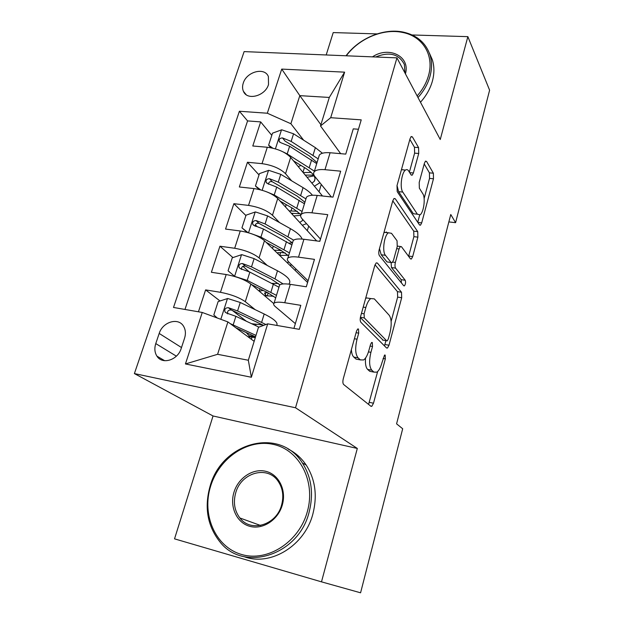 <?xml version="1.0" encoding="UTF-8"?>
<svg xmlns="http://www.w3.org/2000/svg" width="624" height="624" viewBox="0 0 624 624"><rect width="100%" height="100%" fill="white"/><g stroke="black" fill="none" stroke-linecap="round" stroke-linejoin="round"><path stroke-width="0.94" d="M358.496 329.02L357.692 328.988L356.546 331.048L343.301 378.667C342.638 381.506 342.755 383.464 343.668 384.524L370.96 406.31L371.818 406.302L373.495 403.198L385.343 358.87L385.18 355.079L384.548 355.048L381.943 362.755C380.617 367.513 378.924 370.648 376.873 372.169L373.924 372.099L371.803 370.188C369.244 366.865 368.956 360.906 370.921 352.334L372.52 346.476L372.325 342.521L371.615 342.49L370.508 344.534L368.901 350.415C367.536 355.196 365.789 358.379 363.659 359.962L360.36 359.9L358.075 357.841C355.313 354.292 354.97 348.083 357.037 339.199L358.714 333.146L358.496 329.02M243.266 83.109C242.284 86.12 242.338 88.865 243.43 91.33C247.104 100.893 265.262 96.073 268.515 84.544L268.39 76.596C264.755 66.815 246.581 71.635 243.266 83.109M418.727 153.488L418.579 147.592L412.409 136.906L411.2 136.531L410.069 138.661L397.004 185.617L397.215 191.646L419.523 224.952L420.49 225.178L421.691 222.877L433.477 178.776L433.376 173.215L426.582 161.444L425.521 161.117L424.414 163.238L419.203 182.434L419.344 188.159L422.861 193.814C425.701 197.816 423.719 212.628 420.038 214.843L417.37 214.196L402.784 192.083C399.656 187.996 401.552 172.513 405.483 170.087C406.676 169.244 407.722 169.525 408.619 170.921L411.083 174.876L412.214 175.188L413.384 172.973L418.727 153.488L414.617 153.137L414.461 147.256L409.867 139.394M440.248 139.503L467.86 36.652L489.606 90.191L455.59 222.682L450.77 214.516L396.575 423.836L402.683 428.766L360.578 592.8L321.493 581.849L357.31 448.445L295.519 407.761L396.95 57.868L440.248 139.503M377.395 263.047L376.217 262.899L374.774 265.543L360.617 316.423C359.97 319.176 360.079 321.149 360.929 322.343L386.576 347.997L387.481 348.052L388.986 345.228L401.684 297.726L401.497 292.25L377.395 263.047L376.233 262.891M403.728 285.776L404.391 285.87L403.728 285.776L379.439 255.684C378.643 254.35 378.557 252.361 379.181 249.701L392.777 200.834L413.735 231.153L417.729 231.629L395.249 198.728L394.048 198.471L392.777 200.834M413.735 231.153L413.884 236.66L417.877 237.151L417.729 231.629M417.877 237.151L412.682 256.573L411.403 259.007L410.452 258.835L401.419 246.667L400.366 246.488L399.056 248.953L395.382 262.431C394.797 264.989 394.867 266.885 395.593 268.125L405.21 280.254C405.873 282.266 405.6 284.138 404.391 285.87M271.791 135.353L260.676 121.898L252.782 145.993L267.306 147.256L262.01 163.652C272.29 165.142 280.129 168.496 285.535 173.714L291.642 180.827M259.015 174.931L247.447 162.263L239.343 186.982L253.96 188.573L248.524 205.397C258.89 207.067 266.877 210.35 272.47 215.249L279.49 222.55M256.877 226.317L255.341 224.804M245.911 215.53L233.875 203.689L225.553 229.07L240.263 230.981L234.679 248.266C245.131 250.123 253.258 253.328 259.054 257.891L267.275 265.465M249.07 271.705L242.876 266.284M232.924 257.579L219.929 246.215L211.388 272.282L226.192 274.544C236.699 276.518 244.912 279.677 250.84 284.021L273.757 303.56M293.935 328.403L300.799 305.331L284.739 302.726C279.115 301.868 275.566 302.008 274.076 303.163C273.203 303.997 273.616 305.159 275.34 306.634L295.355 323.63M279.193 286.432L279.622 285.02C281.135 283.764 284.692 283.538 290.3 284.341L306.306 286.79L314.465 259.366L298.522 257.15C292.937 256.433 289.372 256.768 287.828 258.172C286.9 259.186 287.258 260.504 288.904 262.135L308.084 280.816M292.718 242.159L293.225 240.521C294.793 239.023 298.366 238.602 303.927 239.265L319.823 241.34L327.748 214.664L311.93 212.815C306.384 212.23 302.812 212.761 301.205 214.406C300.238 215.584 300.542 217.051 302.117 218.821L320.486 239.093M305.893 199.072L306.454 197.223C308.084 195.491 311.665 194.891 317.195 195.421L332.966 197.129L340.681 171.179L324.979 169.681C319.472 169.221 315.884 169.931 314.223 171.803C313.217 173.137 313.466 174.751 314.972 176.647L331.391 196.958M386.334 231.956L386.802 232.58M267.306 147.256C277.555 148.676 285.34 152.053 290.667 157.404L322.483 195.991M253.96 188.573C264.295 190.164 272.22 193.471 277.735 198.502L316.688 240.926M240.263 230.981C250.684 232.76 258.749 235.997 264.467 240.7L307.585 282.485M181.171 348.527L184.556 338.231C185.944 333.715 185.617 329.729 183.557 326.266C178.394 317.109 162.638 321.844 159.19 333.45L155.766 343.59C154.268 348.34 154.658 352.521 156.928 356.132C162.209 364.954 177.801 360.149 181.171 348.527M295.519 407.761L134.394 373.581L244.124 51.605L396.95 57.868M260.676 121.898L247.58 120.916L239.398 111.251L173.511 307.46L202.254 312.46L227.893 321.914L254.155 341.336M239.398 111.251L267.314 113.225L281.728 69.092L344.612 72.158L330.697 117.702L361.226 119.863L299.302 329.332L267.688 323.84L251.363 377.255L185.437 363.956L202.254 312.46M220.03 300.979L205.616 289.895L220.459 292.305C230.997 294.356 239.273 297.484 245.287 301.681L255.169 309.66M358.449 129.254L353.262 128.864L345.751 154.112L330.096 152.747C324.605 152.342 321.017 153.114 319.34 155.072L318.716 157.123M219.929 246.215L234.679 248.266M233.875 203.689L248.524 205.397M247.447 162.263L262.01 163.652M247.58 120.916L184.969 309.457M205.616 289.895L198.44 311.797M320.892 124.73L299.816 95.644L290.885 123.739L303.662 140.213M227.893 321.914L217.597 354.307L248.329 360.251L258.476 327.304L267.688 323.84M357.31 448.445L213.041 415.974L174.533 538.855L321.493 581.849M467.86 36.652L412.121 34.967M377.075 33.907L333.216 32.581L326.196 54.967M213.041 415.974L134.394 373.581M448.851 221.91L455.59 222.682M340.665 153.668L320.518 125.954L329.3 97.445L299.816 95.644L281.728 69.092M319.73 241.324L320.416 239.015M307.515 282.415L308.014 280.745M254.405 337.529L254.732 336.484M246.402 321.259L232.144 310.292M267.228 295.963L268.164 292.913M279.731 255.419L280.628 252.509M295.261 270.543L295.776 268.827M292.367 214.438L292.718 213.299M307.297 230.701L308.693 226.083M330.697 117.702L320.518 125.954M290.885 123.739L267.314 113.225M319.043 191.825L321.274 184.447M217.597 354.307L185.437 363.956M248.329 360.251L251.363 377.255M344.612 72.158L329.3 97.445M351.382 349.619C351.608 353.285 352.404 355.766 353.769 357.061L358.075 357.841M358.652 359.588L356.078 359.112L353.769 357.061M365.547 358.028C365.126 363.73 365.82 367.52 367.63 369.408L371.803 370.188M372.06 371.748L369.775 371.319L367.63 369.408M368.581 404.414L377.676 371.498M391.123 321.415L397.652 297.118L397.457 291.65L375.024 264.763M384.446 345.875L385.96 340.649M364.081 313.81L364.291 317.928L386.654 340.766L387.301 340.813L388.346 338.848L389.938 332.927C391.81 324.784 391.576 318.911 389.236 315.315L374.322 298.873L370.734 298.568C368.761 300.058 367.123 303.038 365.828 307.515L364.081 313.81L361.468 313.381M383.12 340.158L360.36 317.6M365.555 298.67L366.444 297.905L370.321 298.506M413.884 236.66L408.681 256.051L412.682 256.573M379.478 248.633L381.202 254.756L386.935 261.908L391.108 262.47L391.459 267.556L401.177 279.677L405.21 280.254M401.435 282.937L401.177 279.677M391.505 233.314L388.409 232.783C384.134 235.349 381.989 251.644 385.437 255.317L391.108 262.47L392.184 262.634L393.549 260.083L397.246 246.542L397.043 240.77L391.505 233.314M387.153 232.627L383.994 232.393M386.935 261.908L391.123 262.486M409.383 172.138L414.617 153.137M404.009 169.946L401.474 169.572M397.028 185.539L398.603 191.654L402.784 192.083M417.37 214.196L413.338 213.743L398.603 191.654M424.133 198.518L429.53 178.402L429.421 172.848L424.219 163.948M417.745 222.292L419.687 215.062M230.186 323.606L255.988 335.392M235.786 327.748L255.528 336.874M217.269 317.99L213.821 314.956L218.135 301.587L227.705 298.498L240.256 302.484L264.194 314.005C274.225 319.012 278.382 322.811 276.658 325.4M262.938 324.987L251.659 323.723M253.172 335.759L254.6 336.898M250.006 336.835L246.238 332.569M251.355 339.269L252.01 337.139L247.829 336.656M265.886 324.519L237.58 310.947L228.329 307.687C225.389 307.804 224.273 309.215 224.991 311.938L226.613 313.069L235.888 316.321L258.929 327.132M252.01 337.139L255.286 337.654M227.713 313.888C227.152 311.08 228.376 309.785 231.371 310.027L263.585 325.385M210.6 486.275C201.575 514.699 215.28 546.928 241.465 554.44C267.501 562.403 299.208 541.96 307.375 511.508C315.931 481.166 299.38 450.076 273.702 444.475C248.126 438.438 219.258 457.735 210.6 486.275M309.145 512.062C298.818 555.196 243.906 572.731 220.061 542.061C207.449 526.133 204.126 507.523 210.077 486.229C221.879 442.268 279.731 426.473 302.406 463C311.516 477.313 313.763 493.662 309.145 512.062M233.938 492.359C238.212 477.859 252.985 468.07 265.832 471.323C278.733 474.349 286.65 490.051 282.305 504.972C278.156 519.948 262.681 530.026 249.717 526.297C236.683 522.787 229.476 506.805 233.938 492.359M281.635 504.886C283.943 495.986 282.773 488.108 278.132 481.26C267.47 465.083 240.997 472.594 235.693 492.905C233.103 502.429 234.499 510.791 239.889 517.982C250.809 532.912 276.65 525.018 281.635 504.886M288.124 449.046C295.378 452.65 301.4 457.985 306.181 465.044C315.245 479.248 317.499 495.472 312.944 513.716C304.918 545.594 270.574 566.717 244.015 556.631M417.136 95.924C422.666 89.638 426.457 82.852 428.524 75.566C434.53 55.068 422.393 36.02 402.332 32.393C383.058 28.306 358.894 38.579 346.312 55.793M346.031 55.786C358.94 38.314 383.526 27.932 403.159 32.081C416.668 35.053 425.591 42.572 429.913 54.639C432.05 61.402 432.081 68.617 430.006 76.284C427.853 83.912 423.844 91.003 417.994 97.547M372.466 56.87C388.861 45.7 410.6 56.402 405.428 73.85M404.96 72.977L404.383 64.522C398.939 53.945 389.368 51.433 375.679 57.002M403.97 169.9L401.443 169.666M429.413 53.196L432.276 59.608C434.405 66.331 434.444 73.507 432.393 81.128C430.256 88.709 426.286 95.745 420.482 102.242M289.146 283.655C291.525 280.589 287.641 276.299 277.493 270.785L254.116 258.625L241.753 254.631L232.268 257.798L228.064 270.816L234.78 276.416L247.237 280.402L276.463 295.363M251.488 284.575L267.283 292.461L275.707 297.843M278.382 283.514L272.08 283.382M234.936 276.565L228.064 270.816M267.579 292.609L264.576 293.015L265.153 294.497L266.799 295.909M264.763 295.893L264.373 295.565M259.982 288.818L259.249 291.158L263.164 290.41M283.132 283.928L274.989 278.905L251.511 266.869L242.416 263.546C239.577 263.648 238.462 264.997 239.078 267.602L240.747 268.78L249.857 272.095L278.951 287.204M264.841 295.636L273.803 296.306M241.574 269.498C241.371 266.916 242.627 265.785 245.333 266.105L271.385 279.178L279.864 284.817M250.949 233.548L260.91 237.128L289.442 252.892M266.167 242.354L280.394 249.998L288.561 255.762M288.811 262.041L287.149 262.681M291.759 264.911L289.832 265.278M247.174 232.393L241.94 227.838L246.035 215.163L255.427 211.926L267.61 215.92L290.441 228.673C297.071 232.448 300.971 235.911 302.125 239.07M292.305 242.752L289.154 243.165M241.94 227.838L247.985 232.619M285.277 252.993L281.159 252.564L277.079 252.923M274.279 250.208L278.842 250.364L279.154 249.335M293.662 240.139L265.075 223.946L256.136 220.568C253.383 220.654 252.268 221.949 252.798 224.445L254.506 225.662L263.468 229.031L291.868 244.951M279.653 255.411L288.101 255.302M255.146 226.286C255.216 223.954 256.48 222.971 258.929 223.345L284.388 237.058L292.484 242.939M281.58 250.653L278.842 250.364M267.337 192.091L274.225 194.984L302.086 211.513M280.121 201.107L293.163 208.619L301.018 214.648M302.843 219.625L302.219 220.795L299.699 222.433M306.493 223.657L302.312 225.272M259.022 189.439L255.45 185.975L259.436 173.628L268.749 170.329L280.753 174.322L303.069 187.645C307.328 190.203 310.456 192.738 312.437 195.25M286.276 204.649L285.776 205.943M304.66 203.089L303.849 203.307M255.45 185.975L260.582 189.829M300.136 213.712L291.299 213.275M289.06 210.842L291.01 210.982L291.962 207.925M305.947 198.892L278.281 182.138L269.49 178.714C266.822 178.799 265.715 180.032 266.167 182.426L267.907 183.674L276.721 187.099L304.457 203.767M293.756 215.959L300.713 215.327M268.414 184.236C268.702 182.13 269.958 181.28 272.173 181.701L297.055 196.006L304.918 202.246M297.242 211.255L291.01 210.982M283.148 151.913L287.196 153.925L314.418 171.171M293.506 160.844L305.62 168.285C313.599 173.449 316.477 177.809 314.231 181.366L311.883 183.144M319.894 182.731L314.418 186.209M270.769 147.74L268.616 145.197L272.501 133.162L281.72 129.8L293.561 133.793L315.37 147.646L322.436 153.231M300.986 165.438L298.217 166.569M268.616 145.197L272.789 148.161M318.178 158.87L291.151 141.414L282.5 137.935C279.911 138.013 278.811 139.207 279.201 141.5L280.956 142.771L289.63 146.242L316.727 163.621M305.245 175.094L313.583 175.133M307.055 177.278L314.044 175.843M282.5 137.935L285.074 141.118L309.41 155.984L317.047 162.568M311.197 172.435L303.17 172.575M290.667 157.404L285.535 173.714M277.735 198.502L272.47 215.249M264.467 240.7L259.054 257.891M250.84 284.021L245.287 301.681M290.3 284.341L284.739 302.726M330.096 152.747L324.979 169.681M317.195 195.421L311.93 212.815M303.927 239.265L298.522 257.15M226.192 274.544L220.459 292.305M176.366 356.164L155.766 343.59M181.49 347.537L159.19 333.45M354.409 338.746L357.037 339.199M356.078 359.112L360.36 359.9M370.087 346.047L372.52 346.476M368.464 351.889L370.921 352.334M369.775 371.319L373.924 372.099M383.097 358.465L385.343 358.87M369.385 402.371L373.495 403.198M356.093 332.693L358.714 333.146M397.457 291.65L401.497 292.25M397.652 297.118L401.684 297.726M384.922 344.526L388.986 345.228M360.415 317.296L364.291 317.928M382.559 340.064L386.654 340.766M363.207 307.102L365.828 307.515M393.908 198.588L395.249 198.728M396.669 248.648L399.056 248.953M392.699 262.072L395.382 262.431M391.459 267.556L395.593 268.125M381.202 254.756L385.437 255.317M409.687 172.63L413.384 172.973M425.295 161.335L426.582 161.444M429.421 172.848L433.376 173.215M429.53 178.402L433.477 178.776M417.838 222.433L421.691 222.877M410.927 136.796L412.409 136.906M414.461 147.256L418.579 147.592M227.464 298.576L220.826 319.309M255.59 325.572L256.027 324.16M264.194 314.005L261.628 322.351M235.888 316.321L233.189 324.862M240.256 302.484L237.58 310.947M231.371 310.027L228.329 307.687M254.389 336.679L249.475 335.782M241.511 254.709L234.608 276.276M265.738 292.601L265.153 294.497M273.406 284.06L270.886 292.25M277.493 270.785L274.989 278.905M249.857 272.095L247.237 280.402M254.116 258.625L251.511 266.869M245.333 266.105L242.416 263.546M255.193 212.004L248.539 232.783M278.132 252.525L277.789 253.617M286.463 241.613L284.006 249.592M290.441 228.673L288.007 236.59M263.468 229.031L260.91 237.128M267.61 215.92L265.075 223.946M258.929 223.345L256.136 220.568M268.515 170.407L262.15 190.265M299.185 200.249L296.798 208.026M303.069 187.645L300.69 195.359M276.721 187.099L274.225 194.984M280.753 174.322L278.281 182.138M272.173 181.701L269.49 178.714M281.494 129.878L275.41 148.855M302.968 172.318L304.434 167.56M311.587 159.939L309.254 167.521M315.37 147.646L313.053 155.165M289.63 146.242L287.196 153.925M293.561 133.793L291.151 141.414M246.113 94.637L243.43 91.33M279.622 285.02L274.076 303.163M293.225 240.521L287.828 258.172M306.454 197.223L301.205 214.406M319.34 155.072L314.223 171.803M164.705 360.719L156.928 356.132M370.64 406.06L371.818 406.302M386.443 347.872L387.481 348.052M366.444 297.905L370.734 298.568M410.491 258.89L411.403 259.007M397.355 246.098L400.366 246.488M384.173 232.261L388.409 232.783M411.247 175.094L412.214 175.188M401.435 169.712L405.483 170.087M419.617 225.069L420.49 225.178M226.395 312.998L224.991 311.938M306.181 465.044L302.406 463M239.889 517.982L260.528 525.47M432.276 59.608L429.913 54.639M402.332 32.393L403.159 32.081M240.24 268.609L239.078 267.602M273.257 246.16L272.524 248.508M253.742 225.373L252.798 224.445M286.127 204.82L285.472 206.926M302.219 220.795L302.64 219.398M266.939 183.269L266.167 182.426M314.231 181.366L315.026 178.745M279.817 142.256L279.201 141.5"/></g></svg>

